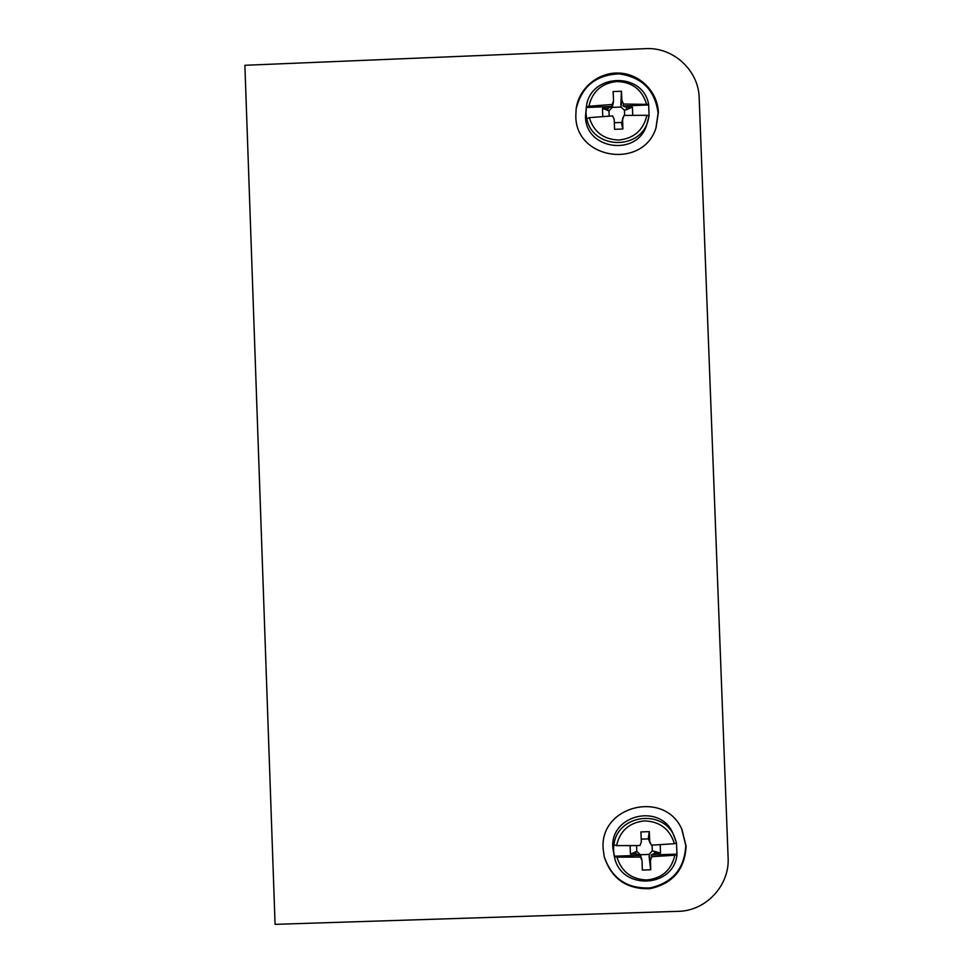 <?xml version="1.0" encoding="UTF-8"?>
<svg xmlns="http://www.w3.org/2000/svg" width="973" height="973" viewBox="0 0 973 973"><rect width="100%" height="100%" fill="white"/><g stroke="black" fill="none" stroke-linecap="round" stroke-linejoin="round"><path stroke-width="1.46" d="M613.914 845.075C616.821 814.632 663.1 808.198 674.435 836.695L676.563 843.044L674.398 843.713C669.801 829.081 659.852 821.48 644.552 820.896C629.336 822.489 619.996 830.735 616.517 845.622L613.817 844.71L613.513 850.463L614.34 856.568L616.943 857.14C621.528 871.772 631.477 879.373 646.777 879.969C661.993 878.388 671.346 870.142 674.836 855.231L676.989 854.598L676.503 843.19M676.989 854.598C673.766 888.033 621.382 890.538 614.595 857.614L612.82 847.848C609.962 814.62 660.764 802.786 673.121 833.837L676.563 843.044M649.283 831.647L648.371 837.899L649.733 841.511L649.283 831.647L640.915 831.927L641.353 841.791L640.003 845.549L616.517 845.622M616.943 857.14L640.441 857.079L642.058 860.667L642.338 870.069L650.718 869.789L650.45 860.387L649.04 854.44L652.299 850.937L652.08 845.136M654.853 853.285L660.509 853.102L654.063 851.217L654.853 853.285L651.18 854.975L651.813 856.702L674.836 855.231M651.813 856.702L650.45 860.387M649.733 841.511L651.387 845.172L674.398 843.713M650.718 869.789L649.076 856.568M660.509 853.102L660.193 844.746L659.232 844.783M652.299 850.937L654.063 851.217M632.073 845.671L630.103 845.744L630.419 854.087L636.78 851.448L640.295 854.72L649.04 854.44M636.561 845.61L636.78 851.448M630.419 854.087L636.074 853.905L635.405 851.825M640.295 854.72L641.803 859.22M650.073 843.177L648.456 838.896L641.243 839.14M648.456 838.896L648.371 837.899M614.243 856.191L639.857 855.352L636.074 853.905M640.441 857.079L639.857 855.352M651.18 854.975L676.819 854.136M626.794 107.395L632.426 107.164L626.174 109.767L626.794 107.395L623.024 105.996L623.523 104.026L648.663 104.415L649.04 115.726M648.663 104.415C642.885 71.224 589.966 73.243 586.391 106.762L585.503 116.176C585.126 149.951 638.02 157.042 646.826 124.362L649.1 115.921L646.911 115.288C643.445 130.09 634.128 138.336 618.986 140.027C603.759 139.565 593.871 132.109 589.31 117.636L586.707 118.876L585.977 113.209L586.342 107.079L588.884 106.239C592.35 91.45 601.655 83.216 616.785 81.513C632.012 81.963 641.9 89.419 646.473 103.88M622.878 128.995L621.516 123.34L622.586 119.18L622.878 128.995L614.547 129.336L614.243 119.521L612.625 115.909L589.31 117.636M646.911 115.288L623.948 115.446L621.516 123.34M622.586 119.18L622.756 117.697M588.884 106.239L612.199 104.488L613.549 100.827L613.124 91.559L621.455 91.219L621.881 100.487L620.956 107.03L624.459 110.241L626.174 109.767M623.523 104.026L621.881 100.487M621.455 91.219L620.823 104.841M624.459 110.241L624.654 115.434M632.426 107.164L632.73 115.264M609.207 116.103L609.013 110.873L612.248 107.383L613.428 102.116M602.786 116.517L602.482 108.392L609.013 110.873M602.482 108.392L608.113 108.161L607.614 110.521M612.248 107.383L620.956 107.03M614.352 122.707L621.528 122.476M586.281 107.504L611.762 106.458L608.113 108.161M612.199 104.488L611.762 106.458M623.024 105.996L648.529 104.95M603.151 848.821L604.172 856.556C611.421 878.789 626.709 889.492 650.049 888.665C672.842 883.618 684.858 869.424 686.099 846.096L681.903 829.373C664.79 789.602 599.441 805.778 603.151 848.821M604.111 856.325C611.543 878.351 626.855 888.872 650.037 887.911C672.647 882.791 684.566 868.634 685.795 845.44L681.708 828.984M575.821 115.836C575.323 159.657 643.627 169.679 656.094 127.548L658.356 112.467C657.687 91.705 639.796 73.802 618.974 73.048C598.164 72.063 578.728 88.373 576.138 108.976L575.821 115.836M655.936 127.998L658.101 113.221C655.097 90.221 642.071 77.11 619.035 73.875C595.792 74.897 581.477 86.682 576.101 109.256M699.186 97.92L728.12 857.712C729.762 885.454 705.936 911.032 678.169 911.336L275.079 924.35L244.88 65.288L645.61 48.65C673.158 46.923 698.723 70.409 699.186 97.92M614.595 857.614L614.34 856.568M586.768 118.463C592.022 149.003 639.845 151.046 647.909 121.041L649.1 115.884"/></g></svg>
